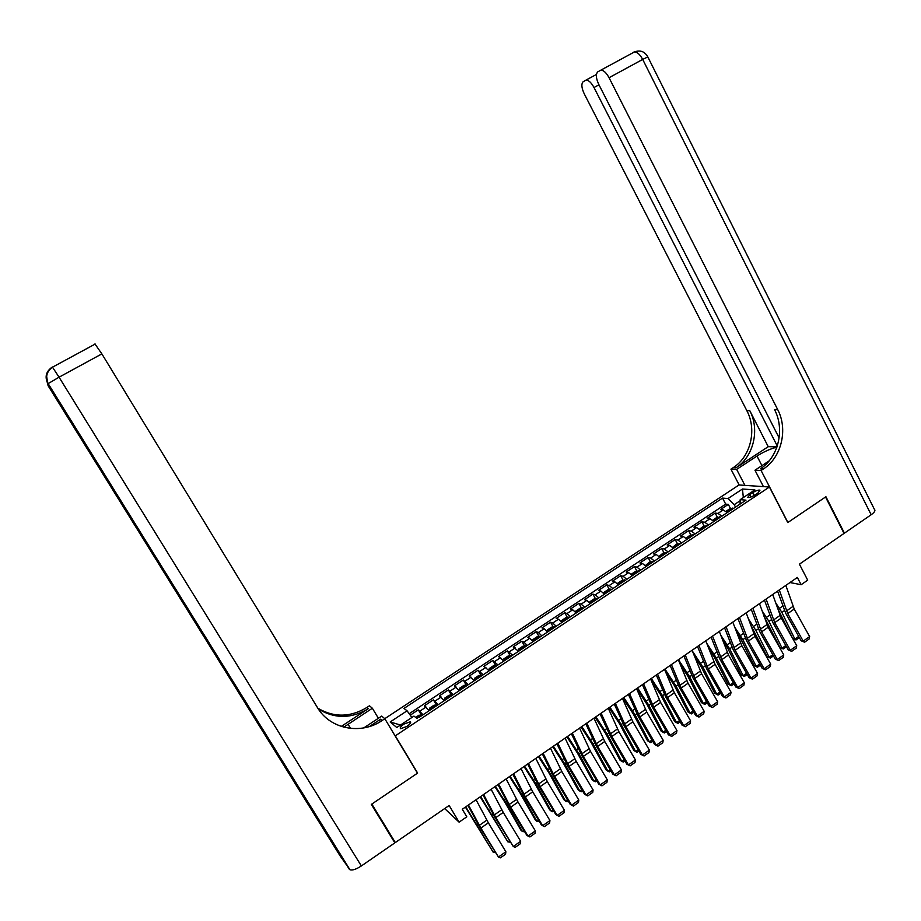 <?xml version="1.0" encoding="UTF-8"?>
<svg xmlns="http://www.w3.org/2000/svg" width="921" height="921" viewBox="0 0 921 921"><rect width="100%" height="100%" fill="white"/><g stroke="black" fill="none" stroke-linecap="round" stroke-linejoin="round"><path stroke-width="1.38" d="M406.875 726.45C410.087 724.148 411.203 722.594 410.236 721.811L403.951 724.079C400.727 726.381 399.61 727.935 400.566 728.73L406.875 726.45M444.67 808.557L459.095 822.154L449.137 805.484L395.316 842.554L371.831 804.068L417.627 773.076L395.305 735.844L769.426 487.013L738.999 484.976L384.759 718.691M382.042 720.487L380.373 721.58L379.406 719.969M395.316 842.554L392.91 839.71M769.426 487.013L787.766 522.575L825.538 497.006L844.027 533.432L799.416 564.17L807.694 580.161L801.132 584.708L797.356 577.444L462.296 809.248L466.809 816.812L459.095 822.154M727.164 512.652L723.273 509.9L720.429 509.601L728.315 504.374L730.526 508.599M721.857 516.186L717.989 513.411L715.157 513.089L717.401 517.349M715.157 513.089L707.224 518.35L710.022 518.684L713.879 521.482M700.501 530.369L696.69 527.537L693.939 527.157L701.917 521.862L704.185 526.144M687.043 539.315L683.267 536.436L680.561 536.022L688.597 530.692L690.888 535.009M673.504 548.317L669.751 545.393L667.103 544.944L675.185 539.579L677.511 543.92M659.873 557.378L656.155 554.419L653.553 553.924L661.692 548.525L664.053 552.899M646.139 566.484L642.478 563.491L639.922 562.95L648.108 557.527L650.491 561.925M632.336 575.671L628.698 572.632L626.199 572.045L634.442 566.588L636.86 571.02M618.44 584.904L614.837 581.819L612.384 581.197L620.685 575.706L623.137 580.172M604.452 594.206L600.883 591.075L598.489 590.407L606.835 584.881L609.322 589.382M590.373 603.566L586.838 600.388L584.501 599.686L592.905 594.114L595.415 598.65M576.189 612.983L572.701 609.771L570.421 609.023L578.872 603.405L581.427 607.987M561.925 622.469L558.471 619.211L556.238 618.417L564.757 612.764L567.336 617.381M547.558 632.013L544.15 628.709L541.974 627.869L550.551 622.182L553.164 626.844M533.098 641.626L529.736 638.276L527.606 637.39L536.241 631.668L538.9 636.365M518.535 651.297L513.158 646.968L521.839 641.212L524.533 645.943M503.891 661.036L498.595 656.615L507.344 650.825L510.084 655.602M489.132 670.833L483.951 666.32L492.747 660.495L495.533 665.319M474.28 680.711L469.192 676.095L478.057 670.223L480.877 675.093M459.326 690.646L454.352 685.938L463.275 680.032L466.13 684.948M444.267 700.651L439.398 695.85L448.377 689.898L451.29 694.86M429.117 710.724L424.351 705.82L433.388 699.833L436.347 704.853M752.756 492.608L749.821 494.554L747.783 497.409C749.372 497.731 751.778 496.914 755.001 494.968L757.96 493L759.986 490.168C758.386 489.845 755.98 490.663 752.756 492.608L754.23 495.452M419.09 717.39L745.975 500.149L740.208 499.643L740.058 504.086M417.248 718.61L413.966 716.101L396.778 727.509L390.182 721.972L407.07 710.805L403.974 708.433L722.536 498.088L728.004 498.572L742.453 489.016L754.875 489.914L740.208 499.643M728.315 504.374L725.69 504.121L409.189 713.729M423.015 714.777L418.295 709.826L410.236 715.18M433.388 699.833L438.223 704.669M448.377 689.898L453.316 694.641M463.275 680.032L468.305 684.671M478.057 670.223L483.203 674.782M492.747 660.495L497.996 664.95M507.344 650.825L512.686 655.188M521.839 641.212L523.934 642.11L527.284 645.483M536.241 631.668L538.394 632.52L541.79 635.847M550.551 622.182L552.761 622.999L556.192 626.28M564.757 612.764L567.025 613.536L570.49 616.771M578.872 603.405L581.197 604.13L584.708 607.319M592.905 594.114L595.277 594.793L598.834 597.936M606.835 584.881L609.265 585.514L612.856 588.623M620.685 575.706L623.172 576.293L626.787 579.355M634.442 566.588L636.975 567.14L640.636 570.157M648.108 557.527L650.698 558.034L654.394 561.016M661.692 548.525L664.329 548.997L668.059 551.932M675.185 539.579L677.868 540.017L681.644 542.906M688.597 530.692L691.326 531.095L695.136 533.938M701.917 521.862L704.703 522.219L708.537 525.028M740.173 500.713L734.221 504.673L728.004 498.572M735.499 507.114L734.221 504.673M789.988 582.544L801.132 584.708M725.69 504.121L722.536 498.088M418.295 709.826L421.311 714.903M407.07 710.805L411.906 717.471M743.339 497.57L742.453 489.016M390.182 721.972L400.52 725.034M785.843 585.422L794.213 609.034L809.64 636.572L803.204 641.131L804.597 642.202L801.166 640.809L785.728 613.317L777.6 591.121M801.166 640.809L803.204 641.131L787.731 613.57L779.281 589.958M809.64 636.572L809.099 639.013L804.597 642.202M777.393 607.964L792.613 638.288L794.869 639.105L781.883 612.407L775.482 602.472M725.909 511.385L729.858 508.76L733.6 508.38M778.015 592.318L777.324 591.305M731.09 510.038L729.513 511.097M799.37 637.597L796.009 639.968L792.613 638.288M796.009 639.968L794.869 639.105L798.691 636.399M871.162 514.747L642.697 59.416L647.82 56.918L874.432 509.417C875.652 510.51 874.559 512.283 871.162 514.747L844.419 533.167L825.93 496.741L787.892 522.483L761.08 470.481L763.371 468.973C781.515 457.518 788.238 429.393 777.658 409.5L609.057 77.721C606.375 72.817 603.658 70.272 600.929 70.111L597.787 71.838C595.634 74.106 595.956 78.297 598.765 84.41L779.143 437.935M776.887 447.169C770.405 448.78 763.774 451.75 756.993 456.056L736.639 469.399L730.929 469.146L733.139 467.707C750.638 456.747 757.108 429.808 746.885 410.754L584.259 93.838C581.508 87.898 581.151 83.846 583.189 81.681L586.124 80.046C588.738 80.219 591.363 82.706 593.999 87.507L777.278 446.017M763.44 486.61L754.967 470.217L769.185 460.845M754.967 470.217L761.08 470.481M768.241 446.685L735.96 467.822C753.528 456.816 760.021 429.762 749.763 410.639L768.241 446.685L777.025 446.777M744.928 485.367L736.639 469.399M739.172 484.987L730.929 469.146M763.371 468.973L760.309 468.847C778.395 457.438 785.083 429.439 774.538 409.626L777.658 409.5M371.347 804.39L417.466 773.191L384.828 718.737L382.1 720.533C360.986 735.131 330.04 729.225 317.423 707.535L101.863 353.883L59.059 377.196L361.354 865.947L394.844 842.876L371.347 804.39M378.393 718.288L372.36 708.237L343.798 727.176M372.36 708.237L369.459 705.797L366.846 707.501C350.279 717.424 333.943 717.655 317.849 708.214M341.254 726.427L368.273 708.721C351.281 718.852 334.634 718.933 318.332 708.963M369.448 726.531L380.546 719.209L382.1 720.533M384.828 718.737L381.697 716.101L363.76 727.924M361.354 865.947C356.289 869.251 352.501 870.529 349.992 869.792L339.93 855.632L48.053 385.669L48.571 385.047M285.717 766.986L284.658 766.502L290.737 775.079M94.944 343.924L101.863 353.883M772.707 594.505L781.227 618.106L796.746 645.713L790.276 650.295L791.68 651.354L788.272 649.938L772.754 622.389L764.476 600.204M788.272 649.938L790.276 650.295L774.711 622.665L766.111 599.076M796.746 645.713L796.216 648.142L791.68 651.354M759.491 603.646L768.172 627.236L783.771 654.9L777.255 659.517L778.694 660.564L775.286 659.125L759.675 631.518L751.26 609.345M775.286 659.125L777.255 659.517L761.609 631.829L752.848 608.24M783.771 654.9L783.253 657.329L778.694 660.564M746.183 612.856L755.036 636.423L770.716 664.145L764.165 668.796L765.616 669.832L762.22 668.381L746.528 640.705L737.951 618.544M762.22 668.381L764.165 668.796L748.428 641.039L739.494 617.473M770.716 664.145L770.198 666.585L765.616 669.832M732.794 622.112L741.808 645.667L757.58 673.458L750.983 678.132L752.457 679.157L749.072 677.683L733.289 649.95L724.574 627.811M749.072 677.683L750.983 678.132L735.165 650.318L726.059 626.775M757.58 673.458L757.074 675.887L752.457 679.157M763.923 616.114L779.834 647.302L782.056 648.154L768.954 621.422L761.978 610.635M712.716 520.284L716.665 517.521L720.383 517.165M717.862 518.834L716.273 519.893M786.453 646.726L783.218 649.006L779.834 647.302M783.218 649.006L782.056 648.154L785.786 645.529M750.327 624.265L766.974 656.385L769.162 657.26L755.945 630.505L748.336 618.785M699.442 529.241L703.391 526.34L707.075 526.006M704.542 527.687L702.942 528.758M773.467 655.902L770.359 658.101L766.974 656.385M770.359 658.101L769.162 657.26L772.788 654.704M736.604 632.393L740.714 638.806L754.023 665.526L756.187 666.424L742.856 639.635L734.578 626.913M686.064 538.244L690.036 535.205L693.697 534.894M691.141 536.598L689.53 537.668M760.389 665.146L757.407 667.253L754.023 665.526M757.407 667.253L756.187 666.424L759.71 663.949M722.743 640.498L727.567 647.97L741.002 674.713L743.132 675.646L729.674 648.833L720.671 635.03M672.595 547.304L676.59 544.138L680.216 543.851M677.649 545.554L676.026 546.637M747.23 674.448L744.375 676.463L741.002 674.713M744.375 676.463L743.132 675.646L746.551 673.239M719.313 631.438L728.488 654.969L744.364 682.818L737.721 687.527L739.218 688.551L735.844 687.054L719.969 659.252L711.093 637.125M735.844 687.054L737.721 687.527L721.811 659.643L712.543 636.123M744.364 682.818L743.857 685.259L739.218 688.551M708.744 648.568L714.339 657.191L727.901 683.969L729.996 684.936L716.411 658.078L706.626 643.1M659.022 556.422L663.062 553.118L666.654 552.865M664.076 554.58L662.441 555.662M733.991 683.808L731.262 685.742L727.901 683.969M731.262 685.742L729.996 684.936L733.3 682.599M705.751 640.82L715.099 664.34L731.055 692.247L724.367 696.978L725.886 697.991L722.525 696.483L706.568 668.623L697.531 646.507M722.525 696.483L724.367 696.978L708.364 669.049L698.935 645.54M731.055 692.247L730.56 694.676L725.886 697.991M694.595 656.604L701.031 666.47L714.708 693.271L716.78 694.273L703.068 667.391L692.431 651.135M645.368 565.598L649.443 562.167L653.012 561.937M650.41 563.664L648.764 564.757M720.659 693.225L718.069 695.067L714.708 693.271M718.069 695.067L716.78 694.273L719.969 692.016M692.097 650.272L701.618 673.769L717.655 701.733L710.931 706.499L712.474 707.501L709.124 705.97L693.076 678.052L683.889 655.948M709.124 705.97L710.931 706.499L694.837 678.501L685.236 655.015M717.655 701.733L717.183 704.174L712.474 707.501M680.285 664.571L687.63 675.807L701.434 702.642L703.471 703.667L689.633 676.762L678.478 659.689M631.61 574.819L631.61 574.002L635.743 571.262L639.278 571.066M636.653 572.804L634.995 573.898M707.247 702.711L704.784 704.45L701.434 702.642M704.784 704.45L703.471 703.667L706.557 701.491M678.351 659.781L688.045 683.255L704.174 711.288L697.404 716.078L698.97 717.079L695.631 715.513L679.491 687.538L670.143 665.457M695.631 715.513L697.404 716.078L681.218 688.022L671.444 664.559M704.174 711.288L703.713 713.717L698.97 717.079M665.802 672.468L674.137 685.212L688.079 712.071L690.082 713.13L676.118 686.203L664.939 669.06M617.761 584.11L617.784 583.189L621.94 580.426L625.451 580.253M622.815 582.003L621.145 583.108M693.755 712.255L691.418 713.902L688.079 712.071M691.418 713.902L690.082 713.13L693.053 711.035M664.525 669.348L674.379 692.799L690.612 720.89L683.796 725.725L685.385 726.704L682.058 725.126L665.825 697.082L656.316 675.024M682.058 725.126L683.796 725.725L667.518 697.6L657.571 674.16M690.612 720.89L690.151 723.33L685.385 726.704M651.135 680.262L660.564 694.676L674.633 721.557L676.601 722.651L662.51 695.689L651.308 678.489M603.819 593.446L603.877 592.422L608.056 589.647L611.532 589.498M608.873 591.259L607.204 592.376M680.17 721.857L677.971 723.411L674.633 721.557M677.971 723.411L676.601 722.651L679.456 720.636M650.594 678.984L660.633 702.412L676.958 730.572L670.097 735.43L671.708 736.397L668.393 734.808L652.068 706.695L642.398 684.648M668.393 734.808L670.097 735.43L653.726 707.236L643.595 683.819M676.958 730.572L676.509 733.001L671.708 736.397M636.699 688.597L646.91 704.197L661.105 731.113L663.039 732.23L648.821 705.244L637.597 687.975M589.785 602.852L589.877 601.724L594.091 598.926L597.522 598.8M594.851 600.584L593.17 601.701M666.493 731.527L664.432 732.978L663.039 732.23L665.779 730.295M636.584 688.678L646.795 712.083L663.212 740.311L656.305 745.193L657.939 746.16L654.647 744.536L638.218 716.365L628.387 694.342M654.647 744.536L656.305 745.193L639.842 716.941L629.538 693.548M663.212 740.311L662.775 742.74L657.939 746.16M622.93 698.118L633.164 713.775L647.486 740.726L649.397 741.877L635.041 714.857L623.793 697.531M575.648 612.304L575.786 611.083L580.023 608.263L583.43 608.171M580.737 609.967L579.033 611.095M652.724 741.255L650.802 742.614L649.397 741.877L652.01 740.024M622.469 698.44L632.865 721.822L649.374 750.108L642.421 755.036L644.09 755.98L640.797 754.345L624.288 726.105L614.284 704.105M640.797 754.345L642.421 755.036L625.866 726.715L615.378 703.345M649.374 750.108L648.948 752.538L644.09 755.98M561.499 621.928L562.098 622.343M609.08 707.708L619.326 723.422L633.775 750.396L635.651 751.582L621.168 724.539L609.898 707.144M568.464 617.174L561.43 621.848L561.591 620.501L565.862 617.669L569.236 617.611M566.53 619.407L564.815 620.547M638.875 751.041L637.09 752.307L635.651 751.582L638.149 749.821M608.263 708.261L618.843 731.619L635.455 759.975L628.456 764.925L630.137 765.869L626.867 764.211L610.255 735.902L600.089 713.925M626.867 764.211L628.456 764.925L611.797 736.547L601.125 713.199M635.455 759.975L635.03 762.404L630.137 765.869M554.949 627.097L551.61 627.132L547.316 629.987L547.765 631.875M595.127 717.355L605.396 733.139L619.983 760.136L621.825 761.356L607.204 734.279L595.91 716.814M552.093 628.801L550.493 630.056M624.922 760.907L623.287 762.058L621.825 761.356L624.208 759.675M593.964 718.161L604.729 741.486L621.433 769.898L614.388 774.895L616.103 775.827L612.833 774.135L596.129 745.768L585.791 723.814M612.833 774.135L614.388 774.895L597.637 746.447L586.781 723.123M621.433 769.898L621.03 772.328L616.103 775.827M540.569 636.653L537.254 636.664L532.937 639.531L533.34 641.465M539.821 636.192L532.833 641.281M581.093 727.06L591.374 742.913L606.099 769.933L607.906 771.188L593.147 744.087L581.83 726.554M537.818 638.483L536.091 639.635M610.888 770.831L609.391 771.879L607.906 771.188L610.163 769.588M579.574 728.12L590.522 751.421L607.319 779.903L600.227 784.922L601.966 785.843L598.719 784.128L581.911 755.704L571.4 733.772M598.719 784.128L600.227 784.922L583.384 756.406L572.344 733.116M607.319 779.903L606.927 782.332L601.966 785.843M526.087 646.277L522.817 646.254L518.465 649.144L518.811 651.112M518.155 650.617L518.523 651.274M566.956 736.846L577.26 752.745L592.122 779.799L593.895 781.089L578.998 753.954L567.658 736.363M523.324 648.119L521.585 649.27M596.762 780.812L595.415 781.768L593.895 781.089L596.025 779.58M565.08 738.135L576.224 761.414L593.112 789.965L585.975 795.019L587.748 795.928L592.733 792.394L593.112 789.965M557.804 743.178L569.028 766.433L585.975 795.019L584.501 794.19L567.601 765.696L556.917 743.788M511.512 655.959L508.277 655.902L503.902 658.814L504.19 660.829M510.798 655.476L503.557 660.288L503.937 661.002M552.738 746.678L563.065 762.657L578.054 789.734L579.793 791.047L564.757 763.9L553.394 746.229M508.737 657.813L506.976 658.976M582.533 790.863L581.335 791.715L579.793 791.047L581.796 789.631M550.493 748.232L561.822 771.476L578.814 800.084L571.63 805.184L573.426 806.082L578.446 802.513L578.814 800.084M543.16 753.309L554.58 776.53L571.63 805.184L570.203 804.321L553.199 775.77L542.331 753.873M496.845 665.71L493.644 665.618L489.235 668.554L489.465 670.615M496.143 665.215L488.844 670.062L489.224 670.776M538.417 756.59L548.766 772.615L563.905 799.727L565.598 801.074L550.424 773.893L539.038 756.164M494.047 667.575L492.275 668.75M568.211 800.994L567.163 801.731L565.598 801.074L567.474 799.75M535.803 758.397L547.327 781.607L564.423 810.284L557.193 815.407L559.001 816.294L564.066 812.713L564.423 810.284M528.424 763.497L540.04 786.707L557.193 815.407L555.8 814.521L538.693 785.901L527.652 764.039M482.074 675.53L478.908 675.404L474.465 678.351L474.649 680.458M474.027 679.94L474.419 680.607M524.003 766.56L534.364 782.654L549.653 809.789L551.311 811.171L535.987 783.967L524.579 766.157M479.254 677.407L477.469 678.581M553.797 811.182L552.911 811.815L551.311 811.171L553.061 809.939M521.01 768.621L532.729 791.807L549.929 820.553L542.653 825.711L544.495 826.586L549.584 822.983L549.929 820.553M513.584 773.767L525.396 796.93L542.653 825.711L541.295 824.779L524.095 796.101L512.87 774.262M467.2 685.408L464.08 685.259L459.602 688.229L459.119 689.841L459.729 690.382M459.119 689.841L459.521 690.52M509.497 776.587L519.881 792.751L535.297 819.909L536.92 821.336L521.47 794.098L510.027 776.23M464.242 687.181L462.572 688.494M539.292 821.44L536.92 821.336L538.543 820.185M506.124 778.924L518.039 802.076L535.343 830.892L528.009 836.084L529.886 836.947L535.009 833.309L535.343 830.892M498.641 784.105L510.66 807.233L528.009 836.084L526.697 835.117L509.394 806.359L497.996 784.554M452.234 695.367L449.137 695.171L444.647 698.164L444.705 700.363M444.118 699.81L444.509 700.49M494.899 786.695L505.295 802.928L520.86 830.109L522.449 831.559L506.838 804.309L495.383 786.361M449.379 697.255L447.571 698.463M524.682 831.767L522.449 831.559L523.934 830.512M491.135 789.297L503.257 812.414L520.653 841.287L513.273 846.514L515.173 847.366L520.33 843.717L520.653 841.287M483.606 794.512L495.82 817.618L513.273 846.514L494.6 816.697L483.007 794.915M437.153 705.382L434.102 705.152L429.577 708.168L429.577 710.413M429.002 709.849L429.405 710.528M480.198 796.872L507.862 841.863L480.635 796.561M434.286 707.293L432.467 708.502M509.969 842.162L507.862 841.863L509.221 840.908M476.042 799.739L488.36 822.821L505.871 851.764L498.445 857.025L500.368 857.865L505.56 854.193L505.871 851.764M468.455 804.989L480.877 828.06L498.445 857.025L479.703 827.104L467.926 805.357M465.393 807.107L493.196 852.224L465.784 806.831M415.67 717.401L418.974 715.203L421.979 715.467M495.164 852.627L493.196 852.224L494.404 851.372M717.989 513.411L723.273 509.9M419.976 711.07L426.043 707.04M435.126 701.019L441.159 697.013M450.173 691.038L456.171 687.066M465.128 681.114L471.08 677.177M479.979 671.271L485.897 667.345M494.727 661.485L500.598 657.594M509.382 651.769L515.219 647.9M523.934 642.11L529.736 638.276M538.394 632.52L544.15 628.709M552.761 622.999L558.471 619.211M567.025 613.536L572.701 609.771M581.197 604.13L586.838 600.388M595.277 594.793L600.883 591.075M609.265 585.514L614.837 581.819M623.172 576.293L628.698 572.632M636.975 567.14L642.478 563.491M650.698 558.034L656.155 554.419M664.329 548.997L669.751 545.393M677.868 540.017L683.267 536.436M691.326 531.095L696.69 527.537M704.703 522.219L710.022 518.684M751.064 496.949L749.821 494.554M793.004 606.398L786.511 610.922M794.213 609.034L787.731 613.57M732.679 508.07L726.634 512.088M781.883 612.407L784.416 610.646M779.5 608.332L782.769 606.053M735.96 467.822L733.139 467.707M749.763 410.639L746.885 410.754M633.314 52.336L634.477 51.933C637.309 52.037 640.049 54.535 642.697 59.416L609.057 77.721M598.961 84.801L593.999 87.507M633.867 52.06L635.571 51.495M761.92 465.635L756.993 456.056M368.273 708.721L366.846 707.501M349.301 869.24L290.794 775.171M284.658 766.502L48.03 385.485L46.649 376.367M59.059 377.196L52.37 366.984C46.015 371.301 44.519 376.896 47.88 383.781L59.059 377.196M350.579 728.419L348.023 724.194M780.006 615.458L773.49 620.017M781.227 618.106L774.711 622.665M766.94 624.588L760.378 629.17M768.172 627.236L761.609 631.829M753.781 633.775L747.173 638.391M755.036 636.423L748.428 641.039M740.542 643.019L733.887 647.659M741.808 645.667L735.165 650.318M719.474 516.842L713.361 520.906M768.954 621.422L771.418 619.706M766.56 617.335L769.737 615.124M706.188 525.672L699.983 529.794M755.945 630.505L758.328 628.836M753.539 626.407L756.636 624.254M692.811 534.56L686.536 538.727M742.856 639.635L745.17 638.023M740.426 635.536L743.431 633.441M679.353 543.505L672.986 547.73M729.674 648.833L731.919 647.267M727.245 644.712L730.157 642.685M727.222 652.321L720.521 656.995M728.488 654.969L721.811 659.643M665.802 552.508L659.355 556.779M716.411 658.078L718.587 656.569M713.971 653.956L716.791 651.987M713.81 661.681L707.075 666.39M715.099 664.34L708.364 669.049M652.16 561.557L645.644 565.897M703.068 667.391L705.175 665.929M700.616 663.258L703.345 661.359M700.305 671.11L693.525 675.841M701.618 673.769L694.837 678.501M638.437 570.675L631.829 575.072M689.633 676.762L691.671 675.346M687.17 672.618L689.806 670.787M686.721 680.584L679.905 685.351M688.045 683.255L681.218 688.022M624.622 579.862L617.933 584.305M676.118 686.203L678.075 684.833M673.642 682.035L676.175 680.274M673.055 690.14L666.182 694.929M674.379 692.799L667.518 697.6M610.727 589.095L603.946 593.596M662.51 695.689L664.398 694.376M660.023 691.521L662.464 689.817M659.286 699.741L652.379 704.577M660.633 702.412L653.726 707.236M596.727 598.385L589.866 602.944M648.821 705.244L650.629 703.989M646.323 701.065L648.66 699.43M645.437 709.412L638.472 714.27M646.795 712.083L639.842 716.941M582.636 607.745L575.694 612.361M635.041 714.857L636.768 713.66M632.531 710.667L634.765 709.112M631.495 719.151L624.484 724.044M632.865 721.822L625.866 726.715M621.168 724.539L622.815 723.388M618.636 720.337L620.777 718.852M617.45 728.948L610.404 733.876M618.843 731.619L611.797 736.547M554.189 626.648L547.086 631.369M607.204 734.279L608.769 733.185M604.671 730.065L606.697 728.649M603.324 738.815L596.221 743.765M604.729 741.486L597.637 746.447M593.147 744.087L594.632 743.051M590.603 739.862L592.525 738.515M589.106 748.738L581.957 753.735M590.522 751.421L583.384 756.406M525.361 645.805L518.166 650.583M578.998 753.954L580.403 752.975M576.442 749.717L578.261 748.451M574.785 758.743L567.589 763.762M576.224 761.414L569.028 766.433M564.757 763.9L566.081 762.968M562.19 759.641L563.905 758.455M560.371 768.805L553.13 773.859M561.822 771.476L554.58 776.53M550.424 773.893L551.667 773.03M547.834 769.634L549.446 768.517M545.865 778.936L538.566 784.024M547.327 781.607L540.04 786.707M481.384 675.012L474.039 679.894M535.987 783.967L537.15 783.161M533.397 779.696L534.894 778.648M531.256 789.136L523.911 794.259M532.729 791.807L525.396 796.93M466.521 684.89L459.13 689.794M521.47 794.098L522.529 793.361M518.857 789.815L520.238 788.86M516.543 799.393L509.152 804.563M518.039 802.076L510.66 807.233M451.566 694.825L444.129 699.764M506.838 804.309L507.816 803.619M504.213 800.015L505.491 799.129M501.738 809.732L494.301 814.935M503.257 812.414L495.82 817.618M436.508 704.83L429.013 709.803M492.113 814.578L493.011 813.957M489.477 810.273L490.628 809.467M486.829 820.139L479.334 825.377M488.36 822.821L480.877 828.06M421.346 714.903L416.557 718.081M477.297 824.917L478.091 824.364M474.637 820.599L475.685 819.874M410.639 722.49L410.236 721.811M596.44 74.451L586.124 80.046M647.774 56.814C644.688 51.461 640.256 49.826 634.477 51.933L600.929 70.111M285.211 766.882L48.249 385.277L46.741 379.59M95.208 344.04L52.555 367.145C46.683 371.416 45.21 376.885 48.111 383.55L349.992 869.792"/></g></svg>
